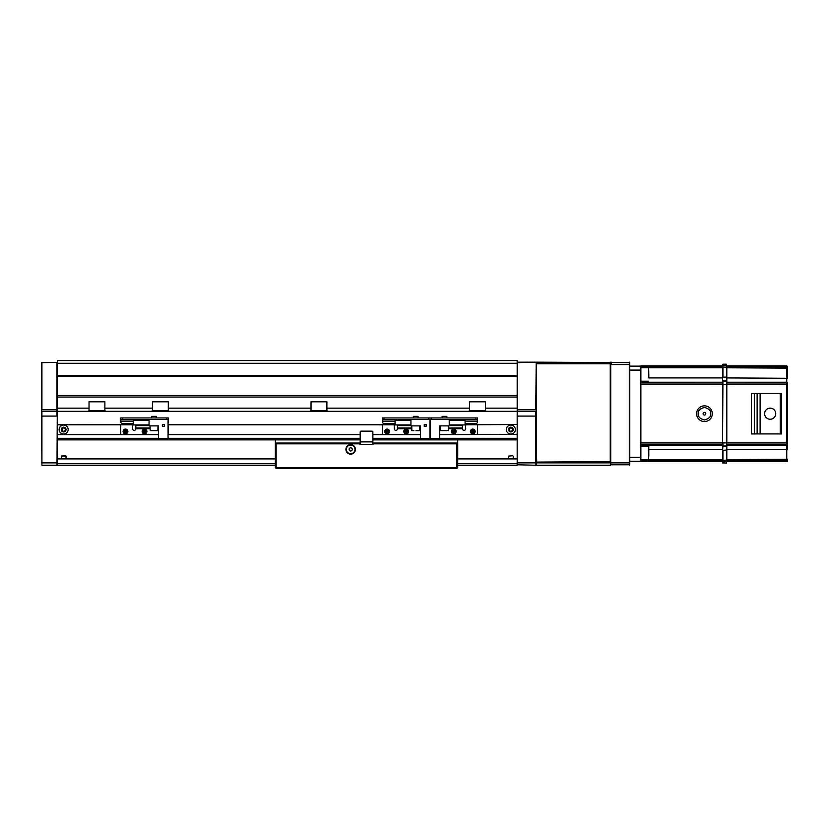 <?xml version="1.0" encoding="UTF-8"?>
<svg xmlns="http://www.w3.org/2000/svg" width="829" height="829" viewBox="0 0 829 829"><rect width="100%" height="100%" fill="white"/><g stroke="black" fill="none" stroke-linecap="round" stroke-linejoin="round"><path stroke-width="1.24" d="M457.712 463.66L517.182 463.66L517.182 458.903L457.712 458.903M275.352 458.903L57.305 458.903L57.305 463.66L275.352 463.66M517.182 463.66L517.182 465.245L457.712 465.245M275.352 465.245L57.305 465.245L57.305 463.66M465.09 424.489L517.182 424.489L517.182 411.329L57.305 411.329L57.305 434.323L158.557 434.323M517.182 424.489L465.09 424.811M439.712 434.323L517.182 434.323L439.712 434.634M517.182 458.903L517.182 434.634M439.712 438.282L517.182 438.282L517.182 439.867L372.874 439.867M517.182 397.06L57.305 397.06L57.305 360.584L517.182 360.584L517.182 464.768L535.731 465.245L535.731 411.329L517.659 411.329L517.659 416.085L536.208 416.085L536.208 464.768M133.189 424.811L57.305 424.811L133.189 424.489M41.927 465.245L41.45 416.085L56.994 416.085L56.994 411.329L41.927 411.329L41.927 465.245L56.994 465.245L57.305 408.158L89.024 408.158L89.024 410.531L104.879 410.531L104.879 408.158L152.453 408.158L152.453 410.531L168.308 410.531L168.308 408.158L311.03 408.158L311.03 410.531L326.885 410.531L326.885 408.158L469.608 408.158L469.608 410.531L485.462 410.531L485.462 408.158L517.182 408.158M57.305 397.06L57.305 408.158M360.19 439.867L57.305 439.867L57.305 438.282L57.305 458.903M158.557 434.634L57.305 434.634L57.305 438.282L158.557 438.282M88.226 411.329L89.024 410.531M104.879 410.531L105.677 411.329M151.655 411.329L152.453 410.531M168.308 410.531L169.106 411.329M310.233 411.329L311.03 410.531M326.885 410.531L327.683 411.329M468.81 411.329L469.608 410.531M57.305 363.278L517.182 363.278M517.182 375.33L57.305 375.33M57.305 376.439L517.182 376.439M89.024 408.158L89.024 401.816L104.879 401.816L104.879 408.158M152.453 408.158L152.453 401.816L168.308 401.816L168.308 408.158M311.03 408.158L311.03 401.816L326.885 401.816L326.885 408.158M469.608 408.158L469.608 401.816L485.462 401.816L485.462 408.158M485.462 410.531L486.26 411.329M57.305 395.474L517.182 395.474M168.069 434.323L360.19 434.323M372.874 434.323L420.448 434.323M395.07 424.811L168.069 424.811M345.921 449.391A4.756 4.756 0 0 1 350.677 444.634A4.756 4.756 0 0 1 355.434 449.391A4.756 4.756 0 0 1 350.677 454.147A4.756 4.756 0 0 1 345.921 449.391M276.14 443.836L276.14 443.049L360.024 443.049L360.024 443.836L276.14 443.836L276.14 467.618L456.924 467.618L456.924 443.836L373.029 443.836L373.029 444.634L360.024 444.634L360.024 443.836M457.712 439.867L457.712 467.618L456.924 467.618L456.924 468.416L276.14 468.416L275.352 467.618L275.352 439.867M373.029 443.836L373.029 443.049L456.924 443.049L456.924 443.836M275.352 467.618L276.14 467.618L276.14 468.416M456.924 468.416L457.712 467.618M517.659 362.169L535.731 362.169L517.659 362.646L517.659 409.744L535.731 409.744L536.208 362.646L536.208 416.085M517.182 434.323L517.182 424.811M517.659 411.329L517.659 409.744M535.731 411.329L536.684 462.074L610.258 461.598L610.258 362.169L610.735 461.598M535.731 362.169L629.771 362.646L629.771 464.768L610.735 464.768L610.735 364.553L610.735 464.768M41.45 416.085L41.45 362.646L57.232 362.408L41.927 362.646L41.927 409.744L56.994 409.744L56.994 362.646M56.994 409.744L56.994 411.329M512.643 429.287L512.073 428.572L512.643 429.287A1.834 1.834 0 0 0 511.493 427.857L512.073 428.572L511.493 427.857A1.834 1.834 0 0 0 509.027 429.847A1.834 1.834 0 0 0 510.177 431.277L511.98 430.987L512.643 429.287A1.834 1.834 0 0 1 511.98 430.987L510.177 431.277A1.834 1.834 0 0 0 511.98 430.987M509.597 430.562L510.177 431.277L509.027 429.847L509.69 428.137L511.493 427.857L509.69 428.137L509.027 429.847L509.597 430.562M508.001 426.044A4.518 4.518 0 0 0 507.317 432.396A4.518 4.518 0 0 0 513.669 433.08A4.518 4.518 0 0 0 514.353 426.728A4.518 4.518 0 0 0 508.001 426.044M509.338 427.712A2.383 2.383 0 0 0 508.985 431.059A2.383 2.383 0 0 0 512.332 431.412A2.383 2.383 0 0 0 512.685 428.075A2.383 2.383 0 0 0 509.338 427.712M64.061 427.774L63.18 428.054L64.061 427.774A1.834 1.834 0 0 0 62.31 428.324L63.18 428.054L62.31 428.324A1.834 1.834 0 0 0 63.242 431.349A1.834 1.834 0 0 0 64.994 430.811L65.398 429.028L64.061 427.774A1.834 1.834 0 0 1 65.398 429.028L64.994 430.811A1.834 1.834 0 0 0 65.398 429.028M64.123 431.08L63.242 431.349L61.906 430.106L62.31 428.324L61.906 430.106L63.242 431.349L64.123 431.08M59.336 430.904A4.518 4.518 0 0 0 64.983 433.878A4.518 4.518 0 0 0 67.968 428.23A4.518 4.518 0 0 0 62.32 425.246A4.518 4.518 0 0 0 59.336 430.904M61.377 430.272A2.383 2.383 0 0 0 64.351 431.836A2.383 2.383 0 0 0 65.926 428.862A2.383 2.383 0 0 0 62.952 427.287A2.383 2.383 0 0 0 61.377 430.272M512.529 455.732L508.457 456.126L512.529 455.732M449.225 424.935L465.09 424.935L465.09 420.49L449.225 420.49M449.225 419.536L449.225 425.878L439.712 425.878L439.712 438.572L430.199 438.572L430.199 419.536M448.437 428.769L462.468 428.769A1.585 1.585 0 0 0 464.053 430.355A1.585 1.585 0 0 0 465.639 428.769L465.639 424.811M429.961 421.857A1.585 1.585 0 0 0 430.199 422.697M449.225 425.598L462.468 425.598L462.468 424.935M477.535 417.951L477.535 419.536L477.535 417.951L477.535 419.536L475.95 419.536L475.95 417.951L477.535 417.951L477.535 421.857A1.585 1.585 0 0 1 475.95 423.443L465.09 423.443M462.468 428.769L462.468 427.982L448.437 427.982L462.468 427.982L462.468 425.598M428.375 419.536L428.375 417.951L431.546 417.951L431.546 419.536L429.961 419.536L429.961 417.951L429.961 419.536L382.387 419.536L382.387 417.951L383.972 417.951L383.972 419.536M475.95 417.951L431.546 417.951M475.95 419.536L431.546 419.536M477.535 424.811L477.535 434.323M352.263 449.391A1.585 1.585 0 0 0 350.677 447.805A1.585 1.585 0 0 0 349.092 449.391A1.585 1.585 0 0 0 350.677 450.976A1.585 1.585 0 0 0 352.263 449.391M346.356 449.391A4.311 4.311 0 0 0 350.677 453.701A4.311 4.311 0 0 0 354.988 449.391A4.311 4.311 0 0 0 350.677 445.069A4.311 4.311 0 0 0 346.356 449.391M394.283 424.811L394.283 428.769A1.585 1.585 0 0 0 395.868 430.355A1.585 1.585 0 0 0 397.454 428.769L411.723 428.769M395.07 423.443L383.972 423.443A1.585 1.585 0 0 1 382.387 421.857L382.387 419.536M397.454 424.935L397.454 425.598L410.935 425.598M411.723 427.982L397.454 427.982L411.723 427.982M428.375 417.951L383.972 417.951M397.454 428.769L397.454 425.598M382.387 434.323L382.387 424.811M410.935 420.49L395.07 420.49L395.07 424.935L410.935 424.935M429.961 419.536L429.961 438.572L420.448 438.572L420.448 425.878L410.935 425.878L410.935 419.536M426.158 424.458L426.158 426.355L424.251 426.355L424.251 424.458L426.158 424.458M149.044 420.49L133.189 420.49L133.189 424.935L149.044 424.935M168.069 419.536L168.069 438.572L158.557 438.572L158.557 425.878L149.044 425.878L149.044 419.536M164.266 424.458L164.266 426.355L162.36 426.355L162.36 424.458L164.266 424.458M132.63 424.811L132.63 428.769A1.585 1.585 0 0 0 134.215 430.355A1.585 1.585 0 0 0 135.801 428.769L150.07 428.769M133.189 423.443L122.319 423.443A1.585 1.585 0 0 1 120.733 421.857L120.733 417.951L122.319 417.951L122.319 419.536L120.733 419.536M135.801 424.935L135.801 425.598L149.044 425.598M168.069 422.697A1.585 1.585 0 0 0 168.308 421.857L168.308 419.536L122.319 419.536M150.07 427.982L135.801 427.982L150.07 427.982M166.722 419.536L166.722 417.951L122.319 417.951M166.722 417.951L168.308 417.951L168.308 419.536M135.801 428.769L135.801 425.598M120.733 434.323L120.733 424.811M168.308 424.811L168.308 434.323M474.986 431.235A2.218 2.218 0 0 0 472.54 429.256A2.218 2.218 0 0 0 470.571 431.702A2.218 2.218 0 0 0 473.017 433.671A2.218 2.218 0 0 0 474.986 431.235M475.141 431.215A2.383 2.383 0 0 0 472.52 429.101A2.383 2.383 0 0 0 470.416 431.722A2.383 2.383 0 0 0 473.027 433.836A2.383 2.383 0 0 0 475.141 431.215M472.592 431.391L471.691 430.987L471.815 432.168L472.903 432.655L473.867 431.95L473.742 430.769L472.654 430.282L471.691 430.987M472.613 431.588L471.815 432.168M472.799 431.66L472.903 432.655M472.955 431.546L473.867 431.95M472.934 431.349L473.742 430.769M472.758 431.267L472.654 430.282M453.39 429.277A2.218 2.218 0 0 0 451.556 431.816A2.218 2.218 0 0 0 454.095 433.66A2.218 2.218 0 0 0 455.94 431.111A2.218 2.218 0 0 0 453.39 429.277M453.37 429.121A2.383 2.383 0 0 0 451.401 431.847A2.383 2.383 0 0 0 454.126 433.816A2.383 2.383 0 0 0 456.095 431.09A2.383 2.383 0 0 0 453.37 429.121M453.681 431.65L453.328 432.583L454.499 432.386L454.924 431.277L454.168 430.355L452.997 430.541L452.572 431.66L453.328 432.583M453.877 431.619L454.499 432.386M453.94 431.432L454.924 431.277M453.815 431.287L454.168 430.355M453.618 431.318L452.997 430.541M453.556 431.494L452.572 431.66M405.547 429.339A2.218 2.218 0 0 0 404.044 432.096A2.218 2.218 0 0 0 406.801 433.598A2.218 2.218 0 0 0 408.303 430.842A2.218 2.218 0 0 0 405.547 429.339M405.505 429.184A2.383 2.383 0 0 0 403.889 432.137A2.383 2.383 0 0 0 406.852 433.754A2.383 2.383 0 0 0 408.459 430.79A2.383 2.383 0 0 0 405.505 429.184M406.127 431.66L405.899 432.624L407.039 432.292L407.319 431.132L406.459 430.313L405.308 430.645L405.039 431.805L405.899 432.624M406.314 431.608L407.039 432.292M406.365 431.412L407.319 431.132M406.22 431.277L406.459 430.313M406.034 431.329L405.308 430.645M405.982 431.526L405.039 431.805M386.324 429.401A2.218 2.218 0 0 0 385.081 432.292A2.218 2.218 0 0 0 387.972 433.526A2.218 2.218 0 0 0 389.205 430.645A2.218 2.218 0 0 0 386.324 429.401M386.262 429.256A2.383 2.383 0 0 0 384.936 432.355A2.383 2.383 0 0 0 388.024 433.681A2.383 2.383 0 0 0 389.35 430.583A2.383 2.383 0 0 0 386.262 429.256M387.122 431.66L386.977 432.645L388.076 432.199L388.252 431.028L387.319 430.292L386.21 430.728L386.045 431.909L386.977 432.645M387.298 431.588L388.076 432.199M387.33 431.391L388.252 431.028M387.174 431.267L387.319 430.292M386.988 431.349L386.21 430.728M386.956 431.546L386.045 431.909M126.36 429.422A2.218 2.218 0 0 0 123.448 430.603A2.218 2.218 0 0 0 124.63 433.515A2.218 2.218 0 0 0 127.542 432.334A2.218 2.218 0 0 0 126.36 429.422M126.422 429.277A2.383 2.383 0 0 0 123.303 430.541A2.383 2.383 0 0 0 124.568 433.66A2.383 2.383 0 0 0 127.687 432.396A2.383 2.383 0 0 0 126.422 429.277M125.334 431.588L124.547 432.189L125.645 432.645L126.588 431.93L126.443 430.748L125.345 430.282L124.402 431.007L124.547 432.189M125.521 431.66L125.645 432.645M125.676 431.546L126.588 431.93M125.656 431.349L126.443 430.748M125.469 431.267L125.345 430.282M125.314 431.391L124.402 431.007M143.894 429.339A2.218 2.218 0 0 0 142.391 432.096A2.218 2.218 0 0 0 145.148 433.598A2.218 2.218 0 0 0 146.65 430.842A2.218 2.218 0 0 0 143.894 429.339M143.852 429.184A2.383 2.383 0 0 0 142.246 432.137A2.383 2.383 0 0 0 145.199 433.754A2.383 2.383 0 0 0 146.806 430.79A2.383 2.383 0 0 0 143.852 429.184M144.474 431.66L144.246 432.624L145.386 432.292L145.666 431.132L144.806 430.313L143.666 430.645L143.386 431.805L144.246 432.624M144.671 431.608L145.386 432.292M144.712 431.412L145.666 431.132M144.567 431.277L144.806 430.313M144.381 431.329L143.666 430.645M144.339 431.526L143.386 431.805M65.222 455.732L61.273 456.126L66.03 456.126L66.03 458.903L66.03 456.126L65.346 455.732M446.758 430.645L442.178 430.645M442.22 430.645L440.665 430.645L442.22 430.645M446.852 416.365L446.852 417.951L446.852 416.365L442.095 416.365L442.095 417.951M440.582 430.479L440.51 425.878L440.51 430.479L448.365 430.479M448.437 430.479L448.437 425.878L448.282 430.645M443.722 430.645L445.971 430.645M418.738 430.645L415.961 430.645M418.065 417.951L418.065 416.365L413.308 416.365L413.308 417.951M412.645 430.645L413.858 430.645M150.546 430.645L151.935 430.645M156.422 417.951L156.422 416.365L151.655 416.365L151.655 417.951M152.204 430.645L157.842 430.645L158.007 425.878M360.19 444.634L360.19 431.94A0.798 0.798 0 0 1 360.978 431.153L372.076 431.153A0.798 0.798 0 0 1 372.874 431.94L372.874 444.634M610.579 462.862L610.579 462.074L536.363 462.074L536.363 462.862L610.579 462.862L610.579 465.245L536.363 465.245L536.363 462.862M536.208 362.646L536.208 461.598M629.294 465.245L629.294 362.169M610.735 362.646L611.211 362.169L611.211 364.553L629.771 364.553M726.815 450.085L722.929 450.251L722.929 460.354L726.815 460.178L726.815 445.608L726.422 463.183L726.815 459.629L787.55 459.287L786.752 461.598A0.798 0.798 0 0 0 787.55 460.81L787.55 459.753L787.55 460.81M722.536 367.206L722.929 365.257L726.422 365.257L726.422 364.2L722.929 364.2L722.536 365.651C722.536 364.242 722.536 364.242 722.536 365.651L722.536 462.789L726.422 463.183M696.609 413.702A7.844 7.844 0 0 1 704.453 405.858A7.844 7.844 0 0 1 712.308 413.702A7.844 7.844 0 0 1 704.453 421.557A7.844 7.844 0 0 1 696.609 413.702A7.844 7.844 0 0 0 704.453 421.557A7.844 7.844 0 0 0 712.308 413.702M726.815 365.838L786.752 365.838L786.752 366.905A0.798 0.788 0 0 1 787.55 367.693L787.55 378.242M775.726 413.702A5.554 5.554 0 0 1 770.182 419.256A5.554 5.554 0 0 1 764.628 413.702A5.554 5.554 0 0 1 770.182 408.158A5.554 5.554 0 0 1 775.726 413.702M726.815 366.905L786.752 366.905L786.752 382.231L726.815 382.231L726.422 381.35L722.929 381.35L722.536 442.914L722.536 384.438L640.869 384.469L640.869 365.838L722.536 365.838M705.8 413.702A1.347 1.347 0 0 1 704.453 415.06A1.347 1.347 0 0 1 703.106 413.702A1.347 1.347 0 0 1 704.453 412.355A1.347 1.347 0 0 1 705.8 413.702M726.815 444.468L786.752 444.468L787.55 443.691L787.55 444.396L787.55 383.692M786.752 382.231L787.55 383.019L786.752 382.231L786.752 382.946L726.815 382.946L726.815 384.469L726.815 365.651C726.815 364.242 726.815 364.242 726.815 365.651L726.422 442.914L722.929 442.914L722.929 446.707L726.422 446.707L726.815 445.183L786.752 445.183L786.752 449.525L787.55 449.183L787.55 444.396L786.752 445.183L787.55 444.396M787.55 384.469L786.752 384.469L786.752 382.946L787.55 383.723M781.519 433.93L781.519 393.485L781.519 433.93L751.343 433.93L751.343 393.485L754.317 393.485L754.317 433.93M722.536 384.438L726.815 384.438L726.815 442.914L726.815 384.438L786.752 384.469L786.752 442.945L787.55 442.945M726.815 449.525L786.752 449.525L786.752 460.541L726.815 460.541M726.815 367.206L722.929 367.029L722.929 377.122L726.422 377.122L726.815 377.92L787.55 378.273M781.519 393.485L754.317 393.485M726.815 445.608L726.422 442.914L726.815 445.608M726.815 381.071L722.929 380.666L722.929 381.34L726.815 381.734M648.765 367.786L722.536 367.786L722.536 377.92L648.796 377.92M722.536 377.299L722.536 382.231L640.869 382.231M648.796 453.639L648.796 449.525L722.536 449.525L722.536 459.629L648.765 459.629M722.536 460.541L640.869 460.541M629.771 457.318L640.869 457.318L640.869 461.598L722.536 461.598M640.869 445.183L722.536 445.183M722.536 444.468L640.869 444.468M640.869 384.469L640.869 457.318M640.869 382.946L722.536 382.946M629.771 366.138L640.869 366.138M640.869 461.276L629.771 461.276M648.796 449.525L648.796 456.385M648.796 374.667L648.641 367.724L648.796 374.667M648.796 377.661L648.796 374.345M420.448 434.634L372.874 434.634M360.19 434.634L168.069 434.634M168.069 438.282L360.19 438.282M372.874 438.282L420.448 438.282M168.069 424.489L395.07 424.489M517.182 462.862L536.208 462.862M41.45 462.862L57.305 462.862M477.535 421.122L465.09 421.122M395.07 421.122L382.387 421.122M133.189 421.122L120.733 421.122M372.874 441.878L360.19 441.878M610.735 363.755L536.208 363.755M610.735 462.862L629.771 462.862M722.536 461.722L726.815 461.722M722.536 460.178L722.929 463.183M698.194 413.702C697.831 410.749 699.925 408.656 704.453 407.443C708.992 408.656 711.075 410.749 710.722 413.702C711.075 416.666 708.992 418.759 704.453 419.971C699.925 418.759 697.831 416.666 698.194 413.702M786.752 445.183L786.752 442.945L726.815 442.945M726.815 367.786L787.55 368.138M757.126 433.93L757.126 393.485M760.11 433.93L760.11 393.485M780.244 433.93L780.244 393.485M726.422 446.012L722.929 446.012L726.422 446.002M722.536 450.085L722.929 446.707L726.422 446.707M640.869 442.945L722.536 442.945M640.869 366.905L722.536 366.905M640.869 370.097L629.771 370.097M640.869 459.691L648.641 459.691L648.796 446.375M513.213 458.903L513.213 456.126M508.457 458.903L508.457 456.126M61.273 458.903L61.273 456.126L61.957 455.732M411.723 430.479L411.723 425.878L411.889 430.645M419.65 425.878L419.495 430.645M150.07 425.878L150.236 430.645M786.752 365.838L787.55 366.625M726.815 461.598L786.752 461.598M640.869 446.209L648.641 446.209M640.869 381.205L648.641 381.205M640.869 367.724L648.641 367.724"/></g></svg>
